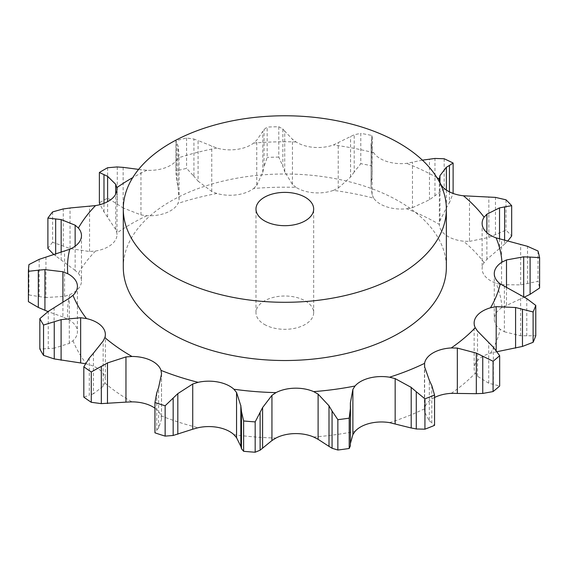 <?xml version="1.0" encoding="UTF-8"?>
<svg xmlns="http://www.w3.org/2000/svg" width="568" height="568" viewBox="0 0 568 568"><rect width="100%" height="100%" fill="white"/><g stroke="black" fill="none" stroke-linecap="round" stroke-linejoin="round"><path stroke-width="0.43" stroke-dasharray="2.84 2.13" d="M497.085 351.691L490.511 353.197A29.543 17.054 0 0 0 476.659 361.567A29.543 17.054 0 0 0 474.138 368.462A29.543 17.054 0 0 0 475.267 373.126L477.51 376.272L488.736 383.215L499.67 386.02M434.548 397.493A29.543 17.054 0 0 0 433.107 398.274A29.543 17.054 0 0 0 424.58 408.761L424.644 412.155L429.316 420.817L429.316 380.226M138.613 169.392L146.899 170.286A29.543 17.054 0 0 0 166.317 167.375A29.543 17.054 0 0 0 178.032 157.975L179.083 154.631L177.983 145.664L175.917 140.722L175.917 171.06A256.495 148.085 0 0 1 186.581 168.341L193.929 176.286L193.929 139.039L186.581 138.003A256.495 148.085 0 0 0 175.917 140.722L175.917 171.06M439.341 179.019L439.341 224.424A217.331 125.478 0 0 0 406.667 208.761A29.543 17.054 0 0 1 386.865 206.901A29.543 17.054 0 0 1 373.694 198.161A217.331 125.478 0 0 0 333.423 190.372A29.543 17.054 0 0 1 313.799 192.758A29.543 17.054 0 0 1 296.049 187.362A217.331 125.478 0 0 0 253.619 188.491A29.543 17.054 0 0 1 236.813 194.817A29.543 17.054 0 0 1 216.884 193.482L211.765 191.508L198.076 181.128L198.076 140.537L216.884 148.071A29.543 17.054 0 0 0 236.813 149.405A29.543 17.054 0 0 0 253.619 143.079L256.757 140.197L264.049 129.518L267.159 127.062L267.159 157.4L264.049 166.765L264.049 129.518M296.049 187.362L292.449 184.444L284.731 171.756L284.731 131.165L292.449 139.238L296.049 141.95A29.543 17.054 0 0 0 313.799 147.353A29.543 17.054 0 0 0 333.423 144.961L354.191 134.765L360.786 133.352L360.786 163.69L354.191 172.005L354.191 134.765M373.694 198.161L372.097 194.682L371.067 186.389L371.067 143.342L372.097 149.483L373.694 152.756A29.543 17.054 0 0 0 386.865 161.489A29.543 17.054 0 0 0 406.667 163.357L422.4 160.162M123.291 267.258A161.532 93.258 180 0 1 284.824 174A161.532 93.258 180 0 1 446.363 267.258M477.51 376.272L477.51 331.066M488.736 383.215L488.736 342.625M493.372 384.479L493.372 347.24M161.525 373.609L161.525 418.85L161.021 415.797A29.543 17.054 0 0 0 154.95 408.207M93.443 353.175L93.443 393.766L103.142 386.261L104.853 383.01A29.543 17.054 0 0 0 105.357 379.878A29.543 17.054 0 0 0 101.622 371.579A29.543 17.054 0 0 0 86.492 363.974L85.392 363.74M54.116 307.622L54.116 348.212L69.296 343.391L72.995 340.729A29.543 17.054 0 0 0 77.418 331.748A29.543 17.054 0 0 0 77.134 329.397A29.543 17.054 0 0 0 67.784 319.145L62.906 316.965L62.906 302.268M45.944 256.942L45.944 297.533L64.56 296.361L69.743 294.65A29.543 17.054 0 0 0 80.692 284.951A29.543 17.054 0 0 0 81.48 281.046A29.543 17.054 0 0 0 78.384 273.442L75.139 270.382L75.139 246.192M52.597 211.921L52.597 242.252L70.041 248.571L89.574 251.517L95.538 251.013A29.543 17.054 0 0 0 111.825 244.247A29.543 17.054 0 0 0 116.994 234.605A29.543 17.054 0 0 0 116.866 233.036L115.694 229.5L115.694 194.199M123.135 167.354L123.135 207.945L140.956 214.917L146.899 215.698A29.543 17.054 0 0 0 166.317 212.787A29.543 17.054 0 0 0 178.032 203.387L179.083 199.837L179.083 154.631M446.37 190.06L446.37 207.867L439.959 220.845L439.341 224.431A29.543 17.054 0 0 0 446.157 235.322A29.543 17.054 0 0 0 463.452 241.194L469.487 241.379L469.487 196.173M499.528 238.951L499.528 248.472L486.875 259.391L484.113 262.615A29.543 17.054 0 0 0 482.125 268.77A29.543 17.054 0 0 0 483.652 274.195A29.543 17.054 0 0 0 496.112 283.276L501.558 284.696L501.558 239.497M524.321 297.135L501.977 307.558A29.543 17.054 0 0 0 494.302 318.257A29.543 17.054 0 0 0 494.274 319.046A29.543 17.054 0 0 0 500.238 329.326L504.363 331.783L504.363 286.577M406.667 208.761L412.475 207.668L412.475 162.469M372.239 136.959L372.033 175.462L372.239 136.959L371.841 135.489A256.495 148.085 0 0 0 360.786 133.352M372.09 138.017L371.33 140.757M333.423 190.372L338.223 188.129L338.223 142.93M278.803 126.749L278.803 157.088L282.843 166.261L282.843 129.021L278.803 126.749A256.495 148.085 0 0 0 267.159 127.062M282.658 128.829L284.916 131.407M253.619 188.491L256.757 185.395L256.757 140.197M193.511 138.919L198.488 140.715M429.067 420.59L432.049 423.025M431.801 385.608L431.801 422.848L434.548 425.368M504.363 331.783L520.615 335.759L535.78 335.752M350.463 443.26L350.463 444.694M501.558 284.696L520.65 284.866L537.988 281.345A256.495 148.085 0 0 1 539.6 288.011M469.487 241.379L488.835 237.396L506.01 230.154A256.495 148.085 0 0 1 511.683 236.032M504.611 240.051L504.611 244.119L507.969 240.754M499.016 248.883L505.122 243.658M156.732 392.95L156.732 430.196L154.95 432.83M158.806 427.803L156.548 430.381M161.518 373.978L161.518 419.177L158.621 428.045L158.621 387.454M412.475 207.668L429.472 199.766L444.162 189.08A256.495 148.085 0 0 1 453.129 193.383L449.437 202.634L449.437 191.856M446.065 208.364L449.742 202.087M338.223 188.129L350.57 177.06L354.191 172.005M372.239 171.522L371.841 165.828A256.495 148.085 0 0 0 360.786 163.69M371.33 181.625L372.09 174.873M89.297 358.025L89.297 395.264L83.823 397.124M93.862 393.596L88.878 395.392M256.757 185.395L262.785 172.345L264.049 166.765M278.803 157.088A256.495 148.085 0 0 0 267.159 157.4M284.916 172.281L282.658 165.686M48.266 311.392L48.266 348.631L39.838 348.986M54.698 348.149L47.677 348.645M179.083 199.837L177.983 186.254L176.719 180.674L175.888 172.651M198.488 181.59L193.511 175.775M62.906 316.965L47.989 311.576M39.178 259.349L39.178 296.588L28.94 294.934A256.495 148.085 0 0 0 28.4 301.658M46.626 297.604L38.503 296.468M115.694 229.5L103.979 211.857L100.074 204.622M117.285 166.935L117.285 204.175L107.622 198.069A256.495 148.085 0 0 0 99.379 202.826M123.725 208.293L116.703 203.777M75.139 270.382L53.733 254.499M52.597 242.252A256.495 148.085 0 0 0 47.889 248.408M264.425 324.442A28.847 16.657 0 0 0 295.864 328.055A28.847 16.657 0 0 0 313.671 312.67A28.847 16.657 0 0 0 284.824 296.013A28.847 16.657 0 0 0 255.976 312.67A28.847 16.657 0 0 0 264.425 324.442M520.615 335.759L520.615 295.175M526.777 335.858L526.777 298.619M350.385 443.487L350.385 402.897M520.65 284.866L520.65 244.275M527.509 283.56L527.509 246.313M537.988 251.006L537.988 281.345M488.835 237.396L488.835 196.805M495.459 234.634L495.459 197.387M506.01 199.815L506.01 230.154M429.472 199.766L429.472 159.175M434.96 195.697L434.96 158.451M444.162 158.749L444.162 189.08M371.841 135.489L371.841 165.828M350.57 177.06L350.57 136.469M262.785 172.345L262.785 131.755M186.581 138.003L186.581 168.341M177.983 186.254L177.983 145.664M176.719 180.674L176.719 143.427M28.94 264.596L28.94 294.934M61.166 260.172L61.166 252.213M107.622 167.73L107.622 198.069M107.608 216.912L107.608 201.668M103.979 211.857L103.979 203.337M55.671 256.104L55.671 253.903M451.262 393.354A217.331 125.478 0 0 0 475.267 373.126M146.899 170.286A217.331 125.478 0 0 0 132.72 177.635M216.884 148.071A217.331 125.478 0 0 0 178.032 157.975M296.049 141.95A217.331 125.478 0 0 0 253.619 143.079M373.694 152.756A217.331 125.478 0 0 0 333.423 144.961M436.927 177.635A217.331 125.478 0 0 0 406.667 163.357M389.541 422.62A217.331 125.478 0 0 0 424.58 408.761M313.671 437.033A217.331 125.478 0 0 0 355.014 431.417M233.909 434.655A217.331 125.478 0 0 0 275.977 438.042M161.021 415.797A217.331 125.478 0 0 0 198.125 427.725M104.853 383.01A217.331 125.478 0 0 0 131.144 401.391A217.331 125.478 0 0 0 131.989 401.874M72.995 340.729A217.331 125.478 0 0 0 86.492 363.974M69.743 294.65A217.331 125.478 0 0 0 67.784 319.145M95.538 251.013A217.331 125.478 0 0 0 78.384 273.442M146.899 215.698A217.331 125.478 0 0 0 116.866 233.036M216.884 193.482A217.331 125.478 0 0 0 178.032 203.387M484.113 262.615A217.331 125.478 0 0 0 463.452 241.194M501.977 307.558A217.331 125.478 0 0 0 496.112 283.276M490.511 353.197A217.331 125.478 0 0 0 500.238 329.326M424.644 412.155L424.644 366.956M496.183 351.862L496.183 350.491M506.5 305.123L506.5 287.536M486.875 259.391L486.875 232.639M439.959 220.845L439.959 182.498M372.097 194.682L372.097 149.483M103.142 386.261L103.142 341.063M292.449 184.444L292.449 139.238M69.296 343.391L69.296 298.193M211.765 191.508L211.765 146.303M64.56 296.361L64.56 251.162M140.956 214.917L140.956 169.711M89.574 251.517L89.574 206.312M523.689 297.426L523.689 296.773M63.275 246.171L63.275 208.925M70.041 248.571L70.041 207.98M474.138 323.05L474.138 368.462M424.452 364.947L424.452 410.316M494.274 273.641L494.274 319.046M482.125 223.366L482.125 268.77M105.357 334.474L105.357 379.878M77.418 286.343L77.418 331.748M81.48 235.635L81.48 281.046M116.994 189.201L116.994 234.605M371.067 143.342L371.067 186.389M313.671 312.67L313.671 209.038M255.976 312.67L255.976 209.038"/><path stroke-width="0.85" d="M493.081 391.572L493.081 361.241L482.743 356.2L482.743 393.439L493.081 391.572A256.495 148.085 0 0 0 499.67 386.02L499.67 355.689L493.372 347.24L477.51 331.066L475.267 327.715A29.543 17.054 0 0 1 474.138 323.05A29.543 17.054 0 0 1 476.659 316.163A29.543 17.054 0 0 1 490.511 307.785A217.331 125.478 0 0 0 500.238 283.915A29.543 17.054 0 0 1 494.274 273.641A29.543 17.054 0 0 1 494.302 272.853A29.543 17.054 0 0 1 501.977 262.146A217.331 125.478 0 0 0 496.112 237.864A29.543 17.054 0 0 1 483.652 228.783A29.543 17.054 0 0 1 482.125 223.366A29.543 17.054 0 0 1 484.113 217.203A217.331 125.478 0 0 0 463.452 195.782A29.543 17.054 0 0 1 446.157 189.911A29.543 17.054 0 0 1 439.341 179.019L439.341 179.019A217.331 125.478 0 0 0 436.927 177.635M475.679 393.681L483.382 393.39M482.743 356.2L476.325 353.09L457.325 348.085L451.262 347.943A29.543 17.054 0 0 0 433.107 352.87A29.543 17.054 0 0 0 424.58 363.35L424.644 366.956L429.316 380.226M493.081 361.241A256.495 148.085 0 0 0 499.67 355.689M434.548 397.493A29.543 17.054 0 0 1 451.262 393.354L476.325 393.681L476.325 353.09M352.884 434.591L355.014 431.417A29.543 17.054 0 0 1 369.527 423.423A29.543 17.054 0 0 1 389.541 422.62L411.196 427.988L411.196 387.397L395.165 378.607L389.541 377.209A29.543 17.054 0 0 0 369.527 378.011A29.543 17.054 0 0 0 355.014 386.013L352.884 389.392L352.884 434.591L350.463 443.26M271.937 440.548L275.977 438.042A29.543 17.054 0 0 1 294.508 433.611A29.543 17.054 0 0 1 313.671 437.033L318.108 439.312L329 446.391L329 405.8L318.108 394.114L313.671 391.622A29.543 17.054 0 0 0 294.508 388.2A29.543 17.054 0 0 0 275.977 392.63L271.937 395.342L271.937 440.548L260.108 450.197L255.174 452.227A256.495 148.085 0 0 1 243.622 451.297L241.471 448.699L241.471 411.452L243.622 420.959A256.495 148.085 0 0 0 255.174 421.889L262.594 407.575L271.937 395.342M192.729 429.216L198.125 427.725A29.543 17.054 0 0 1 218.183 427.463A29.543 17.054 0 0 1 233.909 434.655L236.558 437.694L240.839 446.412L240.839 405.822L236.558 392.495L233.909 389.243A29.543 17.054 0 0 0 218.183 382.051A29.543 17.054 0 0 0 198.125 382.321L192.729 384.011L192.729 429.216L173.169 435.478L165.139 436.11A256.495 148.085 0 0 1 154.95 432.83L154.95 402.499L156.732 392.95M158.621 387.454L161.518 373.978L161.021 370.386A29.543 17.054 0 0 0 150.861 360.403A29.543 17.054 0 0 0 131.989 356.47L125.961 356.931L125.961 402.13L131.989 401.874A29.543 17.054 0 0 1 150.861 405.815A29.543 17.054 0 0 1 154.95 408.207M93.443 353.175L103.142 341.063L104.853 337.605A29.543 17.054 0 0 0 105.357 334.474A29.543 17.054 0 0 0 101.622 326.174A29.543 17.054 0 0 0 86.492 318.57L80.649 317.746L80.649 362.952L54.244 358.933L43.544 355.369A256.495 148.085 0 0 1 39.838 348.986L39.838 318.655A256.495 148.085 0 0 0 43.544 325.038L61.095 319.649L80.649 317.746M39.838 318.655L48.266 311.392L69.296 298.193L72.995 295.317A29.543 17.054 0 0 0 77.418 286.343A29.543 17.054 0 0 0 77.134 283.986A29.543 17.054 0 0 0 67.784 273.74L62.906 271.76L62.906 302.268M47.989 311.576L38.312 307.444L38.312 270.198L28.4 271.319A256.495 148.085 0 0 1 28.94 264.596L39.178 259.349L69.743 249.245A29.543 17.054 0 0 0 80.692 239.54A29.543 17.054 0 0 0 81.48 235.635A29.543 17.054 0 0 0 78.384 228.038L75.139 225.184L75.139 246.192M70.041 207.98L95.538 205.602A29.543 17.054 0 0 0 111.825 198.835A29.543 17.054 0 0 0 116.994 189.201A29.543 17.054 0 0 0 116.866 187.625L115.694 184.302L107.608 176.321L99.379 172.487L99.379 202.826L100.074 204.622M446.363 209.038L446.363 267.258A161.532 93.258 180 0 1 346.643 353.424A161.532 93.258 180 0 1 170.599 333.203A161.532 93.258 180 0 1 123.291 267.258L123.291 209.038A161.532 93.258 0 0 0 170.599 274.983A161.532 93.258 0 0 0 346.643 295.197A161.532 93.258 0 0 0 446.363 209.038A161.532 93.258 0 0 0 284.824 115.773A161.532 93.258 0 0 0 123.291 209.038M500.238 283.915L526.777 298.619L535.78 305.414A256.495 148.085 0 0 1 533.111 311.967L515.588 307.515L496.183 306.656L490.511 307.785M434.548 395.03A256.495 148.085 0 0 1 424.935 398.835L416.28 391.75L416.28 428.989L424.935 429.174A256.495 148.085 0 0 0 434.548 425.368L434.548 395.03L431.801 385.608M432.049 386.169L429.067 379.715M416.791 392.204L410.685 386.985M523.689 296.773L523.689 256.835L506.5 259.924L501.977 262.146M350.385 408.548L349.206 418.14A256.495 148.085 0 0 1 337.861 419.681L332.067 411.033L332.067 448.273L337.861 450.019A256.495 148.085 0 0 0 349.206 448.479L350.385 445.788L350.385 402.897L352.884 389.392M332.372 411.58L328.694 405.303M539.6 257.673L530.107 257.07L530.107 294.316L539.6 288.011L539.6 257.673A256.495 148.085 0 0 0 537.988 251.006L527.509 246.313L496.112 237.864M530.746 257.119L523.043 256.835M499.528 238.951L499.528 207.881L486.875 214.193L484.113 217.203M241.535 412.041L240.775 405.282M463.452 195.782L495.459 197.387L506.01 199.815A256.495 148.085 0 0 1 511.683 205.694L504.611 206.88L504.611 240.051M505.122 206.809L499.016 208.009M446.37 190.06L446.37 167.276L439.959 175.647L439.341 179.019M154.95 402.499A256.495 148.085 0 0 0 165.139 405.772L177.812 393.624L192.729 384.011M161.518 373.978L161.525 373.609M156.548 393.525L158.806 386.929M422.4 160.162L434.96 158.451L444.162 158.749A256.495 148.085 0 0 1 453.129 163.044L449.437 165.394L449.437 191.856M449.742 165.231L446.065 167.489M89.297 358.025L83.823 366.786A256.495 148.085 0 0 0 91.27 371.962L107.48 362.938L125.961 356.931M88.878 358.536L93.862 352.721M85.392 363.74L80.649 362.952M38.312 270.198L44.929 269.615L62.906 271.76M117.285 166.935L107.622 167.73A256.495 148.085 0 0 0 99.379 172.487M123.135 167.354L138.613 169.392M116.703 166.921L123.725 167.418M63.275 208.925L52.597 211.921A256.495 148.085 0 0 0 47.889 218.076L61.166 219.582L75.139 225.184M62.594 209.045L70.716 207.916M115.694 194.199L115.694 184.302M410.685 427.86L416.791 429.06M497.085 351.691L522.468 346.437L533.111 342.305A256.495 148.085 0 0 0 535.78 335.752L535.78 305.414M350.463 405.666L350.385 445.788M328.694 446.178L332.372 448.436M524.321 297.135L530.107 294.316M240.775 446.157L241.535 448.897M507.969 240.754L511.683 236.032L511.683 205.694M453.115 193.439L453.129 163.044M125.961 402.13L101.317 403.621L91.27 402.3A256.495 148.085 0 0 1 83.823 397.124L83.823 366.786M38.312 307.444L28.4 301.658L28.4 271.319M53.733 254.499L47.889 248.408L47.889 218.076M424.935 398.835L424.935 429.174M533.111 311.967L533.111 342.305M337.861 419.681L337.861 450.019M349.206 418.14L349.206 448.479M262.594 448.166L262.594 407.575M243.622 420.959L243.622 451.297M260.108 450.197L260.108 412.95M255.174 421.889L255.174 452.227M177.812 434.215L177.812 393.624M173.169 435.478L173.169 398.232M165.139 405.772L165.139 436.11M107.48 403.521L107.48 362.938M91.27 371.962L91.27 402.3M101.317 403.621L101.317 366.381M61.095 360.24L61.095 319.649M43.544 325.038L43.544 355.369M54.244 358.933L54.244 321.687M44.929 310.206L44.929 269.615M61.166 252.213L61.166 219.582M107.608 201.668L107.608 176.321M103.979 203.337L103.979 174.617M55.671 253.903L55.671 218.865M264.425 220.81A28.847 16.657 0 0 0 295.864 224.424A28.847 16.657 0 0 0 313.671 209.038A28.847 16.657 0 0 0 284.824 192.382A28.847 16.657 0 0 0 255.976 209.038A28.847 16.657 0 0 0 264.425 220.81M451.262 347.943A217.331 125.478 0 0 0 475.267 327.715M457.325 393.29L457.325 348.085M389.541 377.209A217.331 125.478 0 0 0 424.58 363.35M313.671 391.622A217.331 125.478 0 0 0 355.014 386.013M233.909 389.243A217.331 125.478 0 0 0 275.977 392.63M161.021 370.386A217.331 125.478 0 0 0 198.125 382.321M104.853 337.605A217.331 125.478 0 0 0 131.144 355.987A217.331 125.478 0 0 0 131.989 356.47M72.995 295.317A217.331 125.478 0 0 0 86.492 318.57M69.743 249.245A217.331 125.478 0 0 0 67.784 273.74M95.538 205.602A217.331 125.478 0 0 0 78.384 228.038M132.72 177.635A217.331 125.478 0 0 0 116.866 187.625M496.183 350.491L496.183 306.656M395.165 423.813L395.165 378.607M506.5 287.536L506.5 259.924M318.108 439.312L318.108 394.114M486.875 232.639L486.875 214.193M236.558 437.694L236.558 392.495M439.959 182.498L439.959 175.647M515.588 348.106L515.588 307.515M522.468 346.437L522.468 309.191"/></g></svg>

